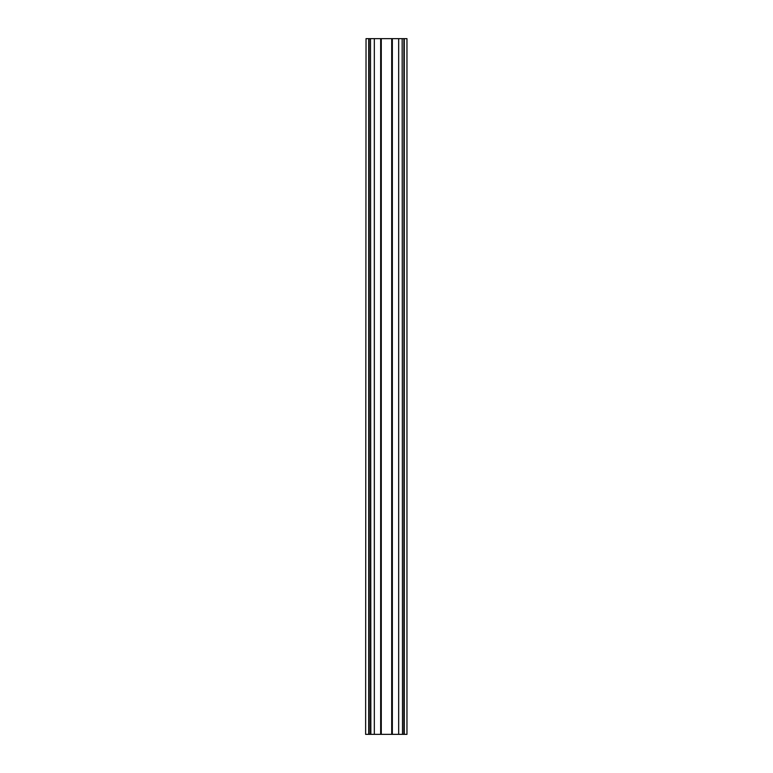 <?xml version="1.0" encoding="UTF-8"?>
<svg xmlns="http://www.w3.org/2000/svg" width="773" height="773" viewBox="0 0 773 773"><rect width="100%" height="100%" fill="white"/><g stroke="black" fill="none" stroke-linecap="round" stroke-linejoin="round"><path stroke-width="1.16" d="M381.282 38.65L381.282 734.35L391.718 734.35L391.718 38.65L380.664 38.65L380.664 734.35L381.282 734.35M366.035 38.65L365.629 734.35L366.035 38.65L369.108 38.65L369.108 734.35L370.499 734.35L370.499 38.65L369.108 38.65M370.499 38.65L370.847 734.35L374.325 734.35L374.325 38.65L370.847 38.65M374.325 38.65L380.664 38.65M392.336 38.65L398.675 38.65L398.675 734.35L392.336 734.35L392.336 38.65L391.718 38.65M402.153 38.65L402.501 734.35L402.153 38.65L398.675 38.65M403.893 38.65L406.965 38.65L406.965 734.35L403.893 734.35L403.893 38.65L402.501 38.65M406.965 734.35L406.965 38.65M402.501 734.35L403.893 734.35M398.675 734.35L402.153 734.35M391.718 734.35L392.336 734.35M380.664 734.35L374.325 734.35M369.108 734.35L366.035 734.35M404.298 734.35L404.298 38.65M368.702 38.65L368.702 734.35"/></g></svg>
